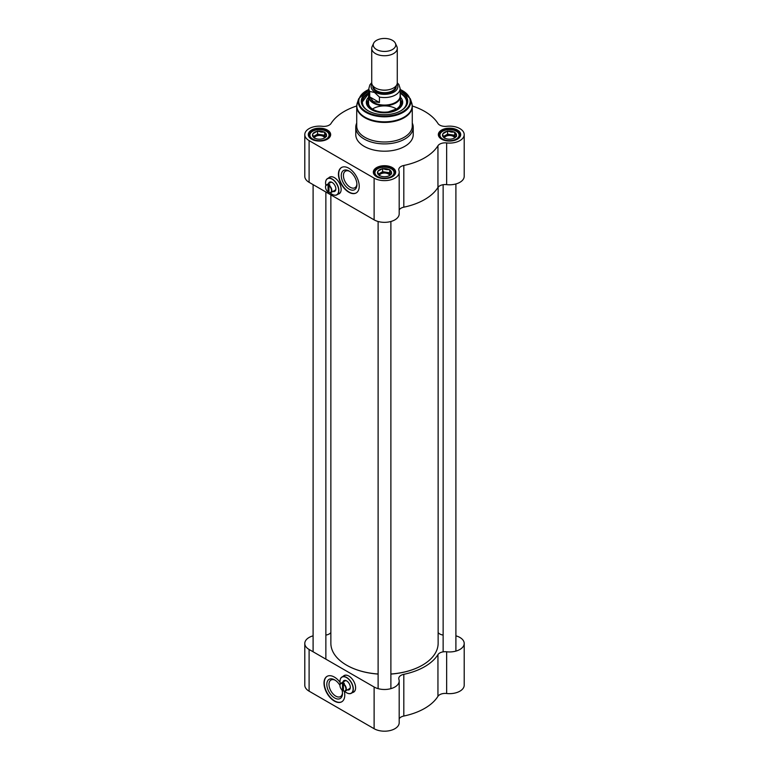 <?xml version="1.0" encoding="UTF-8"?>
<svg xmlns="http://www.w3.org/2000/svg" width="769" height="769" viewBox="0 0 769 769"><rect width="100%" height="100%" fill="white"/><g stroke="black" fill="none" stroke-linecap="round" stroke-linejoin="round"><path stroke-width="1.15" d="M378.117 674.009A53.638 30.971 180 0 1 346.569 665.156L346.569 665.156A53.638 30.971 180 0 1 330.862 643.259L330.862 194.884M438.138 187.203L438.138 643.259A53.638 30.971 180 0 1 422.431 665.156A53.638 30.971 180 0 1 390.883 674.009M346.665 665.214A53.378 30.818 0 0 0 346.752 665.262L346.752 665.262A53.378 30.818 0 0 0 378.117 674.067M390.883 674.067A53.378 30.818 0 0 0 422.248 665.262A53.378 30.818 0 0 0 422.335 665.214M373.638 43.266L372.158 46.476A12.775 7.373 0 0 0 371.725 48.38L371.725 82.764A12.775 7.373 0 0 0 375.474 87.983A12.775 7.373 0 0 0 389.383 89.579A12.775 7.373 0 0 0 397.275 82.764L397.275 48.38A12.775 7.373 0 0 0 396.842 46.476L395.362 43.266A11.237 6.488 0 0 0 384.5 38.45A11.237 6.488 0 0 0 373.638 43.266A11.237 6.488 0 0 0 376.55 49.524A11.237 6.488 0 0 0 390.114 50.562A11.237 6.488 0 0 0 395.362 43.266M379.434 97.067L379.434 102.488L373.436 101.633L369.697 96.875L369.697 91.453L374.57 92.472L379.434 97.067A15.64 9.036 0 0 0 400.14 88.522L398.89 84.523L397.265 82.86M379.434 102.488L369.697 96.875M371.725 82.658L369.841 84.955L368.86 88.522L368.86 96.029A15.64 9.036 0 0 0 373.436 102.421A15.64 9.036 0 0 0 390.489 104.373A15.64 9.036 0 0 0 400.14 96.029L400.14 88.522M368.86 94.654A15.966 9.218 0 0 0 368.534 96.481A15.966 9.218 0 0 0 373.215 102.998A15.966 9.218 0 0 0 390.614 104.997A15.966 9.218 0 0 0 400.466 96.481A15.966 9.218 0 0 0 400.14 94.654M371.725 48.38A12.775 7.373 0 0 0 375.474 53.59A12.775 7.373 0 0 0 389.383 55.185A12.775 7.373 0 0 0 397.275 48.38M329.68 183.003A4.662 2.692 60 0 1 330.247 182.455A4.662 2.692 60 0 1 332.362 182.57M335.861 188.645A4.662 2.692 60 0 1 334.909 190.529A4.662 2.692 60 0 1 334.15 190.741M332.17 194.336A9.382 5.421 -120 0 0 332.218 194.365A9.382 5.421 -120 0 0 336.909 194.826A9.382 5.421 -120 0 0 336.909 183.993A9.382 5.421 -120 0 0 327.517 178.571A9.382 5.421 -120 0 0 325.575 182.868A9.382 5.421 -120 0 0 325.575 182.916M325.883 185.435A9.257 5.345 60 0 1 325.575 182.974A9.257 5.345 60 0 1 332.121 179.187A9.257 5.345 60 0 1 338.668 190.529A9.257 5.345 60 0 1 332.121 194.307L332.121 194.307A9.257 5.345 60 0 1 330.141 192.808M327.517 178.571L329.872 177.216A9.382 5.421 60 0 1 332.967 176.985M341.003 190.904A9.382 5.421 60 0 1 339.254 193.471L336.909 194.826M332.939 191.443A5.296 3.057 -120 0 0 335.87 188.914A5.296 3.057 -120 0 0 332.121 182.426A5.296 3.057 -120 0 0 328.469 183.704M329.142 185.377L328.959 185.694A4.21 2.432 60 0 1 331.497 190.558A4.21 2.432 60 0 1 328.959 192.5L329.142 192.606A4.47 2.576 -120 0 0 330.93 192.606A4.47 2.576 -120 0 0 331.689 189.309A4.47 2.576 -120 0 0 329.142 185.377L329.863 184.964A4.47 2.576 60 0 0 328.959 184.445L328.959 192.5M328.959 191.664L328.065 191.981A4.21 2.432 60 0 1 325.527 187.117A4.21 2.432 60 0 1 328.065 185.175L328.238 184.858A4.47 2.576 -120 0 0 326.46 184.858A4.47 2.576 -120 0 0 325.527 186.905A4.47 2.576 -120 0 0 325.537 187.011M328.065 191.981L328.065 185.175M328.238 184.858L328.959 184.445M368.389 110.919A22.349 12.9 180 0 1 362.151 101.979A22.349 12.9 180 0 1 368.86 92.761M400.14 92.761A22.349 12.9 180 0 1 406.849 101.979A22.349 12.9 180 0 1 400.611 110.919M406.849 102.239A22.349 12.9 0 0 0 400.303 93.376A22.349 12.9 0 0 0 400.216 93.318M368.784 93.318A22.349 12.9 0 0 0 362.151 102.239L368.86 93.193M329.007 177.716A9.574 5.527 60 0 1 329.728 177.081M339.302 193.663A9.574 5.527 60 0 1 338.389 193.971M349.097 189.126A11.083 6.392 -120 0 0 356.931 184.598A11.083 6.392 -120 0 0 349.097 171.035A11.083 6.392 -120 0 0 341.263 175.553A11.083 6.392 -120 0 0 349.097 189.126M356.912 183.935A9.545 5.508 60 0 1 354.961 187.723A9.545 5.508 60 0 1 350.183 187.242A9.545 5.508 60 0 1 343.945 178.831A9.545 5.508 60 0 1 345.416 171.179A9.545 5.508 60 0 1 349.664 171.381M341.628 167.44A14.688 8.478 -120 0 0 339.542 179.254A14.688 8.478 -120 0 0 349.097 192.067A14.688 8.478 -120 0 0 356.307 192.875M348.828 192.221A14.688 8.478 60 0 1 339.235 179.283A14.688 8.478 60 0 1 341.484 167.517A14.688 8.478 60 0 1 356.172 175.995A14.688 8.478 60 0 1 356.172 192.952A14.688 8.478 60 0 1 348.828 192.221M441.848 139.304A10.535 6.085 180 0 1 438.984 135.133A10.535 6.085 180 0 1 449.519 129.048A10.535 6.085 180 0 1 460.054 135.133A10.535 6.085 180 0 1 457.19 139.304M441.617 139.179A11.17 6.45 0 0 0 457.42 139.179A11.17 6.45 0 0 0 457.42 130.048A11.17 6.45 0 0 0 441.617 130.048A11.17 6.45 0 0 0 441.617 139.179L441.617 139.179M311.81 139.304A10.535 6.085 180 0 1 308.946 135.133A10.535 6.085 180 0 1 319.481 129.048A10.535 6.085 180 0 1 330.016 135.133A10.535 6.085 180 0 1 327.152 139.304M311.58 139.179A11.17 6.45 0 0 0 327.383 139.179A11.17 6.45 0 0 0 327.383 130.048A11.17 6.45 0 0 0 311.58 130.048A11.17 6.45 0 0 0 311.58 139.179L311.58 139.179M376.829 176.841A10.535 6.085 180 0 1 373.965 172.669A10.535 6.085 180 0 1 384.5 166.594A10.535 6.085 180 0 1 395.035 172.669A10.535 6.085 180 0 1 392.171 176.841M376.599 176.716A11.17 6.45 0 0 0 392.401 176.716A11.17 6.45 0 0 0 392.401 167.594A11.17 6.45 0 0 0 376.599 167.594A11.17 6.45 0 0 0 376.599 176.716L376.599 176.716M399.188 209.879A7.661 4.422 180 0 1 403.812 207.178A56.829 32.807 0 0 0 437.946 187.473A7.661 4.422 180 0 1 446.654 184.637A14.688 8.478 0 0 0 464.207 176.322L464.207 134.613A14.688 8.478 180 0 1 446.654 142.928A7.661 4.422 0 0 0 437.946 145.764L437.946 187.473M304.793 134.613L304.793 176.322A14.688 8.478 0 0 0 309.1 182.32L374.118 219.857A14.688 8.478 0 0 0 390.123 221.693A14.688 8.478 0 0 0 399.188 213.859L399.188 172.15A14.688 8.478 180 0 1 390.123 179.984A14.688 8.478 180 0 1 374.118 178.148L309.1 140.612A14.688 8.478 180 0 1 304.793 134.613A14.688 8.478 180 0 1 322.346 126.299A7.661 4.422 0 0 0 331.055 123.463A56.829 32.807 0 0 1 356.729 105.987M368.86 91.319A23.243 13.419 0 0 0 368.063 110.736A23.243 13.419 0 0 0 400.937 110.736A23.243 13.419 0 0 0 400.14 91.319M464.207 134.613A14.688 8.478 180 0 0 446.654 126.299A7.661 4.422 0 0 1 437.946 123.463A56.829 32.807 0 0 0 412.271 105.987M328.738 177.87A9.574 5.527 60 0 1 329.593 177.149A9.574 5.527 60 0 1 339.167 182.686A9.574 5.527 60 0 1 339.167 193.74A9.574 5.527 60 0 1 338.12 194.124M356.893 104.622A27.78 16.034 0 0 0 356.72 106.382L356.72 125.962A27.78 16.034 0 0 0 364.862 137.295A27.78 16.034 0 0 0 395.131 140.775A27.78 16.034 0 0 0 412.28 125.962L412.28 106.382A27.78 16.034 0 0 0 412.107 104.622M356.72 123.069A28.732 16.591 0 0 0 355.768 127.318A28.732 16.591 0 0 0 364.179 139.045A28.732 16.591 0 0 0 395.497 142.64A28.732 16.591 0 0 0 413.232 127.318A28.732 16.591 0 0 0 412.28 123.069M355.768 127.318L355.768 134.613A28.732 16.591 0 0 0 364.179 146.341A28.732 16.591 0 0 0 395.497 149.936A28.732 16.591 0 0 0 413.232 134.613L413.232 127.318M403.812 207.178L403.812 165.47A7.661 4.422 0 0 0 398.755 169.632A7.661 4.422 0 0 0 398.9 170.497A14.688 8.478 180 0 1 399.188 172.15M403.812 165.47A56.829 32.807 0 0 0 437.946 145.764M368.534 97.24A18.196 10.506 0 0 0 366.304 102.508A18.196 10.506 0 0 0 384.5 112.793A18.196 10.506 0 0 0 402.696 102.508A18.196 10.506 0 0 0 400.466 97.24M368.534 99.682A16.86 9.728 0 0 0 367.88 101.181A16.86 9.728 0 0 0 372.581 109.688A16.86 9.728 0 0 0 392.238 111.457A16.86 9.728 0 0 0 401.12 101.181A16.86 9.728 0 0 0 400.466 99.682M372.465 109.054A15.966 9.218 180 0 1 396.535 109.054M314.213 138.036A5.345 3.086 180 0 1 317.876 135.623A5.345 3.086 180 0 1 323.268 136.392A5.345 3.086 180 0 1 324.672 137.814M325.537 137.074L324.691 135.257L321.134 134.7A6.383 3.691 180 0 1 325.527 137.084M317.039 131.336A7.027 4.056 0 0 0 312.896 133.719L317.578 131.028L321.134 132.095L324.691 132.124L326.604 136.238L323.999 138.266M324.691 132.124L324.691 135.257M326.066 136.546A7.027 4.056 0 0 1 324.451 138.007A7.027 4.056 0 0 1 321.932 138.939L320.654 139.131A7.027 4.056 0 0 1 315.002 138.257L314.271 138.141L312.56 134.46A7.027 4.056 0 0 0 314.069 137.718M317.578 134.152L314.963 135.661A6.383 3.691 180 0 1 321.134 134.7L317.578 134.152L317.578 131.028M323.96 132.008A7.027 4.056 0 0 0 318.308 131.134M326.412 135.815A7.027 4.056 0 0 0 324.893 132.547M313.502 136.978A6.383 3.691 180 0 1 314.963 135.661L313.31 136.613M379.232 175.572A5.345 3.086 180 0 1 382.895 173.16A5.345 3.086 180 0 1 388.278 173.929A5.345 3.086 180 0 1 389.691 175.361M390.556 174.611L389.71 172.794L386.153 172.237A6.383 3.691 180 0 1 390.546 174.621M382.058 168.872A7.027 4.056 0 0 0 377.915 171.256L382.587 168.565L386.153 169.632L389.71 169.661L391.623 173.775L389.018 175.803M389.71 169.661L389.71 172.794M391.085 174.082A7.027 4.056 0 0 1 389.47 175.543A7.027 4.056 0 0 1 386.942 176.476L385.673 176.668A7.027 4.056 0 0 1 380.021 175.793L379.29 175.688L377.579 171.996A7.027 4.056 0 0 0 379.088 175.255M382.587 171.689L379.982 173.198A6.383 3.691 180 0 1 386.153 172.237L382.587 171.689L382.587 168.565M388.979 169.545A7.027 4.056 0 0 0 383.327 168.671M391.421 173.352A7.027 4.056 0 0 0 389.912 170.084M378.521 174.515A6.383 3.691 180 0 1 379.982 173.198L378.329 174.15M444.251 138.036A5.345 3.086 180 0 1 447.914 135.623A5.345 3.086 180 0 1 453.297 136.392A5.345 3.086 180 0 1 454.71 137.814M455.575 137.074L454.729 135.257L451.172 134.7A6.383 3.691 180 0 1 455.565 137.084M447.068 131.336A7.027 4.056 0 0 0 442.934 133.719L447.606 131.028L451.172 132.095L454.729 132.124L456.642 136.238L454.037 138.266M454.729 132.124L454.729 135.257M456.104 136.546A7.027 4.056 0 0 1 454.489 138.007A7.027 4.056 0 0 1 451.961 138.939L450.692 139.131A7.027 4.056 0 0 1 445.04 138.257L444.309 138.141L442.588 134.46A7.027 4.056 0 0 0 444.107 137.718M447.606 134.152L445.001 135.661A6.383 3.691 180 0 1 451.172 134.7L447.606 134.152L447.606 131.028M453.998 132.008A7.027 4.056 0 0 0 448.346 131.134M456.44 135.815A7.027 4.056 0 0 0 454.931 132.547M443.53 136.978A6.383 3.691 180 0 1 445.001 135.661L443.348 136.613M442.588 134.46L442.934 133.719M312.56 134.46L312.896 133.719M377.579 171.996L377.915 171.256M344.127 681.43A4.662 2.692 60 0 1 344.695 680.882A4.662 2.692 60 0 1 346.809 680.998M350.308 687.073A4.662 2.692 60 0 1 349.357 688.957A4.662 2.692 60 0 1 348.597 689.168M346.617 692.763A9.382 5.421 -120 0 0 346.665 692.792A9.382 5.421 -120 0 0 351.356 693.254A9.382 5.421 -120 0 0 351.356 682.42A9.382 5.421 -120 0 0 341.974 676.999A9.382 5.421 -120 0 0 340.023 681.296A9.382 5.421 -120 0 0 340.023 681.344M340.331 683.862A9.257 5.345 60 0 1 340.023 681.401A9.257 5.345 60 0 1 346.569 677.614A9.257 5.345 60 0 1 353.115 688.957A9.257 5.345 60 0 1 346.569 692.734L346.569 692.734A9.257 5.345 60 0 1 344.589 691.235M341.974 676.999L344.32 675.643A9.382 5.421 60 0 1 347.415 675.413M355.451 689.332A9.382 5.421 60 0 1 353.702 691.898L351.356 693.254M347.386 689.87A5.296 3.057 -120 0 0 350.318 687.342A5.296 3.057 -120 0 0 346.569 680.853A5.296 3.057 -120 0 0 342.916 682.132M343.589 683.804L343.416 684.122A4.21 2.432 60 0 1 345.944 688.986A4.21 2.432 60 0 1 343.416 690.927L343.589 691.033A4.47 2.576 -120 0 0 345.377 691.033A4.47 2.576 -120 0 0 346.137 687.736A4.47 2.576 -120 0 0 343.589 683.804L344.32 683.391A4.47 2.576 60 0 0 343.416 682.872L343.416 690.927M343.416 690.091L342.513 690.408A4.21 2.432 60 0 1 339.985 685.544A4.21 2.432 60 0 1 342.513 683.603L342.686 683.285A4.47 2.576 -120 0 0 340.907 683.285A4.47 2.576 -120 0 0 339.985 685.333A4.47 2.576 -120 0 0 339.985 685.439M342.513 690.408L342.513 683.603M342.686 683.285L343.416 682.872M353.75 692.09A9.574 5.527 60 0 1 352.846 692.398M343.455 676.143A9.574 5.527 60 0 1 344.176 675.509M339.985 685.381A11.083 6.392 -120 0 0 334.65 679.883A11.083 6.392 -120 0 0 326.815 684.41A11.083 6.392 -120 0 0 334.65 697.973A11.083 6.392 -120 0 0 342.484 693.455A11.083 6.392 -120 0 0 341.974 689.937M342.465 692.792A9.545 5.508 60 0 1 340.513 696.57A9.545 5.508 60 0 1 330.958 691.062A9.545 5.508 60 0 1 330.968 680.036A9.545 5.508 60 0 1 335.217 680.238M327.171 676.297A14.688 8.478 -120 0 0 327.306 693.167A14.688 8.478 -120 0 0 341.859 701.722M344.291 691.225A14.688 8.478 60 0 1 341.724 701.809A14.688 8.478 60 0 1 327.036 693.33A14.688 8.478 60 0 1 327.036 676.374A14.688 8.478 60 0 1 334.38 677.095A14.688 8.478 60 0 1 340.071 682.343M325.864 635.079A7.661 4.422 0 0 0 330.862 632.589M455.902 635.828A14.688 8.478 180 0 1 464.207 643.47A14.688 8.478 180 0 1 446.654 651.785A7.661 4.422 0 0 0 437.946 654.621A56.829 32.807 180 0 1 403.812 674.326A7.661 4.422 0 0 0 398.755 678.489A7.661 4.422 0 0 0 398.9 679.354A14.688 8.478 180 0 1 399.188 681.007A14.688 8.478 180 0 1 390.123 688.841A14.688 8.478 180 0 1 374.118 687.005L309.1 649.469A14.688 8.478 180 0 1 304.793 643.47A14.688 8.478 180 0 1 313.098 635.828M438.138 632.589A7.661 4.422 0 0 0 443.136 635.079M343.185 676.297A9.574 5.527 60 0 1 344.041 675.576A9.574 5.527 60 0 1 351.423 678.143A9.574 5.527 60 0 1 355.605 687.784A9.574 5.527 60 0 1 353.615 692.167A9.574 5.527 60 0 1 352.567 692.552M437.946 654.621L437.946 696.33A56.829 32.807 180 0 1 403.812 716.035L403.812 674.326M437.946 696.33A7.661 4.422 180 0 1 446.654 693.494A14.688 8.478 0 0 0 464.207 685.179L464.207 643.47M304.793 643.47L304.793 685.179A14.688 8.478 0 0 0 309.1 691.177L374.118 728.714A14.688 8.478 0 0 0 390.123 730.55A14.688 8.478 0 0 0 399.188 722.716L399.188 681.007M399.188 718.736A7.661 4.422 180 0 1 403.812 716.035M380.049 89.675A11.17 6.45 0 0 0 388.951 89.675M395.67 86.339A11.17 6.45 180 0 1 388.691 92.213A11.17 6.45 180 0 1 376.599 90.79A11.17 6.45 180 0 1 373.33 86.339M372.898 85.849A11.689 6.748 0 0 0 376.233 91.415A11.689 6.748 0 0 0 389.604 92.713A11.689 6.748 0 0 0 396.102 85.849M397.073 84.061A13.342 7.709 180 0 1 391.632 93.164A13.342 7.709 180 0 1 375.061 92.097A13.342 7.709 180 0 1 371.927 84.061M368.86 88.522A15.64 9.036 0 0 0 369.697 91.453M368.86 89.483A25.694 14.832 0 0 0 366.332 111.736A25.694 14.832 0 0 0 403.812 111.024A25.694 14.832 0 0 0 400.14 89.483M446.654 184.637L446.654 142.928M368.86 89.31L358.671 98.759A26.309 15.188 0 0 0 365.9 112.37A26.309 15.188 0 0 0 396.833 115.052A26.309 15.188 0 0 0 410.329 98.759L400.14 89.31M358.671 98.759L357.316 102.815A27.694 15.986 0 0 0 364.919 117.148A27.694 15.986 0 0 0 397.486 119.964A27.694 15.986 0 0 0 411.684 102.815L410.329 98.759M357.316 102.815L356.72 106.382A27.78 16.034 0 0 0 364.862 117.724A27.78 16.034 0 0 0 395.131 121.204A27.78 16.034 0 0 0 412.28 106.382L411.684 102.815M309.1 182.32L309.1 140.612M374.118 219.857L374.118 178.148M397.294 108.689A15.966 9.218 0 0 0 400.466 102.959M368.534 100.777A16.351 9.439 0 0 0 372.946 109.486A16.351 9.439 0 0 0 392.353 111.092A16.351 9.439 0 0 0 400.466 100.777M368.534 102.959A15.966 9.218 0 0 0 371.706 108.689M368.86 93.28A22.09 12.756 0 0 0 364.9 108.179M404.1 108.179A22.09 12.756 0 0 0 400.14 93.28M368.188 100.364A18.11 10.449 0 0 0 366.496 103.805M402.504 103.805A18.11 10.449 0 0 0 400.812 100.364M367.88 101.181L367.265 103.257A17.476 10.093 0 0 0 367.034 105.228M401.966 105.228A17.476 10.093 0 0 0 401.735 103.257L401.12 101.181M329.18 137.516A10.218 5.902 0 0 0 329.699 135.661C330.151 127.644 308.821 127.644 309.263 135.661A10.218 5.902 0 0 0 309.782 137.516M312.704 139.045A9.574 5.527 180 0 1 317.001 129.798A9.574 5.527 180 0 1 328.738 136.565A9.574 5.527 180 0 1 312.704 139.045M394.199 175.053A10.218 5.902 0 0 0 394.718 173.198C395.16 165.181 373.84 165.181 374.282 173.198A10.218 5.902 0 0 0 374.801 175.053M377.723 176.582A9.574 5.527 180 0 1 382.02 167.334A9.574 5.527 180 0 1 393.747 174.102A9.574 5.527 180 0 1 377.723 176.582M459.218 137.516A10.218 5.902 0 0 0 459.737 135.661C460.179 127.644 438.849 127.644 439.301 135.661A10.218 5.902 0 0 0 439.82 137.516M442.742 139.045A9.574 5.527 180 0 1 447.039 129.798A9.574 5.527 180 0 1 458.766 136.565A9.574 5.527 180 0 1 442.742 139.045M446.654 693.494L446.654 651.785M309.1 649.469L309.1 691.177M374.118 687.005L374.118 728.714M400.466 103.373L400.466 96.481M368.534 103.373L368.534 96.481M331.006 182.234L326.46 184.858M335.476 189.981L330.93 192.606M400.38 102.21C400.784 104.642 399.601 106.853 396.833 108.852L388.249 111.918C382.453 112.61 377.416 111.793 373.128 109.467C369.687 107.362 368.188 104.949 368.62 102.21M400.14 93.193L400.255 93.26C404.552 95.808 406.743 98.884 406.849 102.498M329.699 136.622L329.699 135.661M309.263 136.622L309.263 135.661M394.718 174.159L394.718 173.198M374.282 174.159L374.282 173.198M459.737 136.622L459.737 135.661M439.301 136.622L439.301 135.661M378.117 221.501L378.117 688.639M390.883 221.501L390.883 688.639M313.098 184.627L313.098 651.776M325.864 192L325.864 659.148M443.136 184.714L443.136 651.852M455.902 183.954L455.902 651.103M345.454 680.661L340.907 683.285M349.924 688.409L345.377 691.033"/></g></svg>
